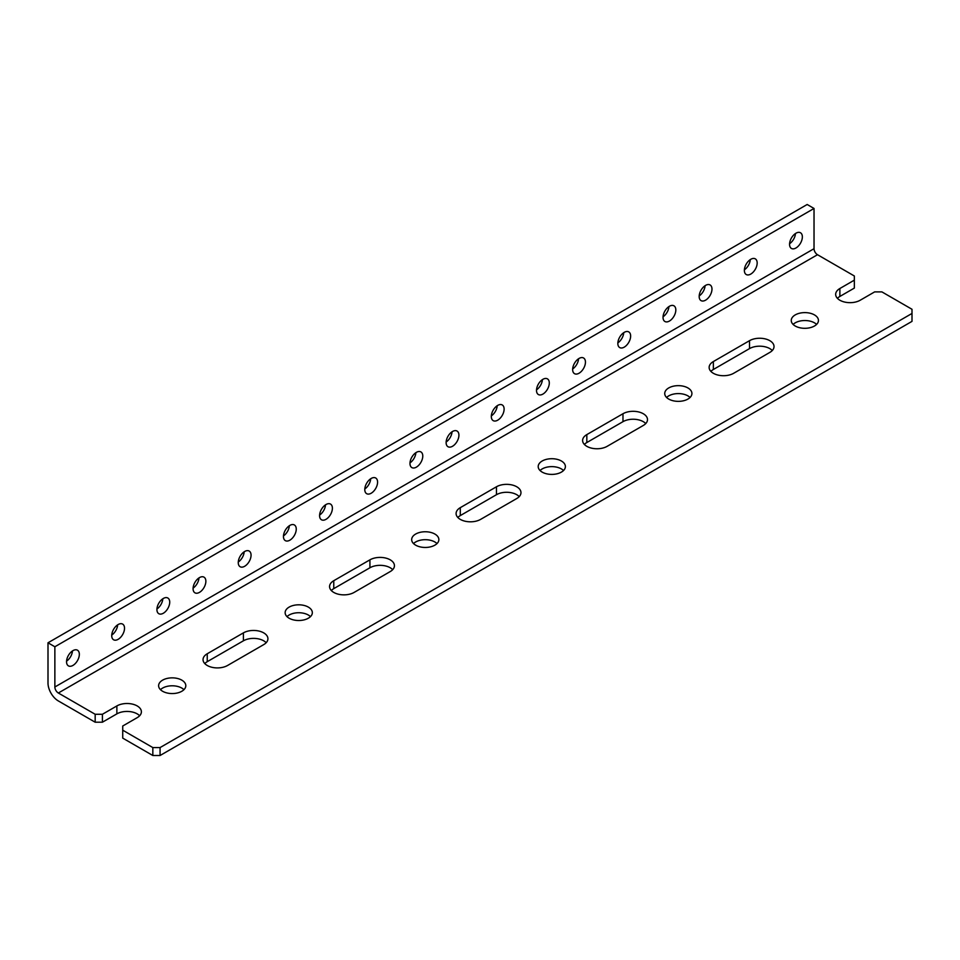 <?xml version="1.0" encoding="UTF-8"?>
<svg xmlns="http://www.w3.org/2000/svg" width="960" height="960" viewBox="0 0 960 960"><rect width="100%" height="100%" fill="white"/><g stroke="black" fill="none" stroke-linecap="round" stroke-linejoin="round"><path stroke-width="1.44" d="M139.644 715.764A14.364 8.292 0 0 0 116.868 713.868L102.408 722.208L95.172 722.208L95.172 714.276L102.408 714.276L116.868 705.936A14.364 8.292 180 0 1 132.528 704.136A14.364 8.292 180 0 1 141.396 711.792A14.364 8.292 180 0 1 137.184 717.66L122.724 726.012L122.724 730.188L152.832 747.576L152.832 755.508L160.068 755.508L912 321.372L912 313.452L160.068 747.576L160.068 755.508M95.172 714.276L58.344 693.012A4.908 2.832 60 0 1 54.864 687L54.864 646.764L48 642.792L48 683.04A14.616 8.436 -120 0 0 58.344 700.944L95.172 722.208M266.172 642.708A14.364 8.292 0 0 0 243.396 640.812L207.24 661.68A14.364 8.292 0 0 0 204.78 663.588M207.24 653.76L243.396 632.88A14.364 8.292 180 0 1 259.056 631.08A14.364 8.292 180 0 1 267.924 638.748A14.364 8.292 180 0 1 263.712 644.616L227.556 665.484A14.364 8.292 180 0 1 211.908 667.284A14.364 8.292 180 0 1 203.04 659.616A14.364 8.292 180 0 1 207.24 653.76L207.24 661.68M392.7 569.664A14.364 8.292 0 0 0 369.924 567.768L333.768 588.636A14.364 8.292 0 0 0 331.308 590.532M333.768 580.704L369.924 559.836A14.364 8.292 180 0 1 385.572 558.036A14.364 8.292 180 0 1 394.44 565.704A14.364 8.292 180 0 1 390.24 571.56L354.084 592.44A14.364 8.292 180 0 1 338.436 594.228A14.364 8.292 180 0 1 329.568 586.572A14.364 8.292 180 0 1 333.768 580.704L333.768 588.636M519.228 496.608A14.364 8.292 0 0 0 496.452 494.712L460.296 515.592A14.364 8.292 0 0 0 457.836 517.488M460.296 507.66L496.452 486.78A14.364 8.292 180 0 1 512.1 484.98A14.364 8.292 180 0 1 520.968 492.648A14.364 8.292 180 0 1 516.768 498.516L480.612 519.384A14.364 8.292 180 0 1 464.964 521.184A14.364 8.292 180 0 1 456.096 513.516A14.364 8.292 180 0 1 460.296 507.66L460.296 515.592M645.756 423.564A14.364 8.292 0 0 0 622.98 421.668L586.824 442.536A14.364 8.292 0 0 0 584.364 444.432M586.824 434.604L622.98 413.736A14.364 8.292 180 0 1 638.628 411.936A14.364 8.292 180 0 1 647.496 419.604A14.364 8.292 180 0 1 643.296 425.46L607.14 446.34A14.364 8.292 180 0 1 591.48 448.128A14.364 8.292 180 0 1 582.612 440.472A14.364 8.292 180 0 1 586.824 434.604L586.824 442.536M772.284 350.52A14.364 8.292 0 0 0 749.508 348.612L713.352 369.492A14.364 8.292 0 0 0 710.892 371.388M713.352 361.56L749.508 340.68A14.364 8.292 180 0 1 765.156 338.88A14.364 8.292 180 0 1 774.024 346.548A14.364 8.292 180 0 1 769.824 352.416L733.668 373.284A14.364 8.292 180 0 1 718.008 375.084A14.364 8.292 180 0 1 709.14 367.416A14.364 8.292 180 0 1 713.352 361.56L713.352 369.492M912 313.452L912 309.276L881.892 291.888L874.656 291.888L860.196 300.24A14.364 8.292 180 0 1 844.536 302.028A14.364 8.292 180 0 1 835.668 294.372A14.364 8.292 180 0 1 839.88 288.504L854.34 280.152L854.34 275.988L817.5 254.712A4.908 2.832 60 0 1 814.032 248.7L54.864 687M48 642.792L807.168 204.492L814.032 208.464L814.032 248.7M162.6 691.26A13.596 7.848 180 0 1 158.616 685.704A13.596 7.848 180 0 1 172.212 677.856A13.596 7.848 180 0 1 185.808 685.704A13.596 7.848 180 0 1 177.42 692.964A13.596 7.848 180 0 1 162.6 691.26M183.948 689.676A13.596 7.848 0 0 0 160.476 689.676M289.128 618.216A13.596 7.848 180 0 1 285.144 612.66A13.596 7.848 180 0 1 298.74 604.812A13.596 7.848 180 0 1 312.336 612.66A13.596 7.848 180 0 1 303.948 619.908A13.596 7.848 180 0 1 289.128 618.216M310.476 616.62A13.596 7.848 0 0 0 287.004 616.62M415.656 545.16A13.596 7.848 180 0 1 411.672 539.604A13.596 7.848 180 0 1 425.268 531.756A13.596 7.848 180 0 1 438.864 539.604A13.596 7.848 180 0 1 430.476 546.864A13.596 7.848 180 0 1 415.656 545.16M437.004 543.576A13.596 7.848 0 0 0 413.532 543.576M542.184 472.116A13.596 7.848 180 0 1 538.2 466.56A13.596 7.848 180 0 1 551.796 458.712A13.596 7.848 180 0 1 565.392 466.56A13.596 7.848 180 0 1 557.004 473.808A13.596 7.848 180 0 1 542.184 472.116M563.532 470.52A13.596 7.848 0 0 0 540.06 470.52M668.712 399.06A13.596 7.848 180 0 1 664.728 393.504A13.596 7.848 180 0 1 678.324 385.656A13.596 7.848 180 0 1 691.92 393.504A13.596 7.848 180 0 1 683.532 400.764A13.596 7.848 180 0 1 668.712 399.06M690.06 397.476A13.596 7.848 0 0 0 666.588 397.476M163.32 613.248A9.048 5.22 -60 0 1 158.796 613.692A9.048 5.22 -60 0 1 158.796 603.24A9.048 5.22 -60 0 1 167.844 598.02A9.048 5.22 -60 0 1 169.236 605.268A9.048 5.22 -60 0 1 163.32 613.248M156.936 608.976A9.048 5.22 120 0 0 162.828 598.764M118.128 639.336A9.048 5.22 -60 0 1 113.604 639.78A9.048 5.22 -60 0 1 113.604 629.328A9.048 5.22 -60 0 1 122.652 624.108A9.048 5.22 -60 0 1 124.044 631.356A9.048 5.22 -60 0 1 118.128 639.336M111.756 635.064A9.048 5.22 120 0 0 117.648 624.864M72.948 665.424A9.048 5.22 -60 0 1 68.424 665.868A9.048 5.22 -60 0 1 68.424 655.416A9.048 5.22 -60 0 1 77.472 650.196A9.048 5.22 -60 0 1 78.852 657.444A9.048 5.22 -60 0 1 72.948 665.424M66.564 661.152A9.048 5.22 120 0 0 72.456 650.952M289.848 540.192A9.048 5.22 -60 0 1 285.324 540.636A9.048 5.22 -60 0 1 285.324 530.196A9.048 5.22 -60 0 1 294.372 524.964A9.048 5.22 -60 0 1 295.764 532.224A9.048 5.22 -60 0 1 289.848 540.192M283.464 535.92A9.048 5.22 120 0 0 289.356 525.72M244.656 566.28A9.048 5.22 -60 0 1 240.132 566.736A9.048 5.22 -60 0 1 240.132 556.284A9.048 5.22 -60 0 1 249.18 551.052A9.048 5.22 -60 0 1 250.572 558.312A9.048 5.22 -60 0 1 244.656 566.28M238.284 562.008A9.048 5.22 120 0 0 244.176 551.808M199.476 592.368A9.048 5.22 -60 0 1 194.952 592.824A9.048 5.22 -60 0 1 194.952 582.372A9.048 5.22 -60 0 1 204 577.152A9.048 5.22 -60 0 1 205.38 584.4A9.048 5.22 -60 0 1 199.476 592.368M193.092 588.108A9.048 5.22 120 0 0 198.984 577.896M416.376 467.148A9.048 5.22 -60 0 1 411.852 467.592A9.048 5.22 -60 0 1 411.852 457.14A9.048 5.22 -60 0 1 420.9 451.92A9.048 5.22 -60 0 1 422.292 459.168A9.048 5.22 -60 0 1 416.376 467.148M409.992 462.876A9.048 5.22 120 0 0 415.884 452.664M371.184 493.236A9.048 5.22 -60 0 1 366.66 493.68A9.048 5.22 -60 0 1 366.66 483.228A9.048 5.22 -60 0 1 375.708 478.008A9.048 5.22 -60 0 1 377.1 485.256A9.048 5.22 -60 0 1 371.184 493.236M364.812 488.964A9.048 5.22 120 0 0 370.692 478.764M326.004 519.324A9.048 5.22 -60 0 1 321.468 519.768A9.048 5.22 -60 0 1 321.468 509.316A9.048 5.22 -60 0 1 330.528 504.096A9.048 5.22 -60 0 1 331.908 511.344A9.048 5.22 -60 0 1 326.004 519.324M319.62 515.052A9.048 5.22 120 0 0 325.512 504.852M542.904 394.092A9.048 5.22 -60 0 1 538.38 394.536A9.048 5.22 -60 0 1 538.38 384.096A9.048 5.22 -60 0 1 547.428 378.864A9.048 5.22 -60 0 1 548.808 386.124A9.048 5.22 -60 0 1 542.904 394.092M536.52 389.82A9.048 5.22 120 0 0 542.412 379.62M497.712 420.18A9.048 5.22 -60 0 1 493.188 420.636A9.048 5.22 -60 0 1 493.188 410.184A9.048 5.22 -60 0 1 502.236 404.952A9.048 5.22 -60 0 1 503.628 412.212A9.048 5.22 -60 0 1 497.712 420.18M491.328 415.908A9.048 5.22 120 0 0 497.22 405.708M452.52 446.268A9.048 5.22 -60 0 1 447.996 446.724A9.048 5.22 -60 0 1 447.996 436.272A9.048 5.22 -60 0 1 457.056 431.052A9.048 5.22 -60 0 1 458.436 438.3A9.048 5.22 -60 0 1 452.52 446.268M446.148 442.008A9.048 5.22 120 0 0 452.04 431.796M669.432 321.048A9.048 5.22 -60 0 1 664.908 321.492A9.048 5.22 -60 0 1 664.908 311.04A9.048 5.22 -60 0 1 673.956 305.82A9.048 5.22 -60 0 1 675.336 313.068A9.048 5.22 -60 0 1 669.432 321.048M663.048 316.776A9.048 5.22 120 0 0 668.94 306.576M624.24 347.136A9.048 5.22 -60 0 1 619.716 347.58A9.048 5.22 -60 0 1 619.716 337.128A9.048 5.22 -60 0 1 628.764 331.908A9.048 5.22 -60 0 1 630.156 339.156A9.048 5.22 -60 0 1 624.24 347.136M617.856 342.864A9.048 5.22 120 0 0 623.748 332.664M579.048 373.224A9.048 5.22 -60 0 1 574.524 373.668A9.048 5.22 -60 0 1 574.524 363.216A9.048 5.22 -60 0 1 583.572 357.996A9.048 5.22 -60 0 1 584.964 365.244A9.048 5.22 -60 0 1 579.048 373.224M572.676 368.952A9.048 5.22 120 0 0 578.568 358.752M122.724 730.188L122.724 738.12L152.832 755.508M839.88 288.504L839.88 296.436L854.34 288.084L854.34 280.152M839.88 296.436A14.364 8.292 0 0 0 837.42 298.332M816.588 324.42A13.596 7.848 0 0 0 793.116 324.42M160.068 747.576L152.832 747.576M795.228 326.016A13.596 7.848 180 0 1 791.256 320.46A13.596 7.848 180 0 1 804.852 312.612A13.596 7.848 180 0 1 818.448 320.46A13.596 7.848 180 0 1 810.048 327.708A13.596 7.848 180 0 1 795.228 326.016M699.204 295.908A9.048 5.22 120 0 0 705.096 285.696M744.384 269.808A9.048 5.22 120 0 0 750.276 259.608M789.576 243.72A9.048 5.22 120 0 0 795.468 233.52M705.576 300.168A9.048 5.22 -60 0 1 701.052 300.624A9.048 5.22 -60 0 1 701.052 290.172A9.048 5.22 -60 0 1 710.1 284.952A9.048 5.22 -60 0 1 711.492 292.2A9.048 5.22 -60 0 1 705.576 300.168M750.768 274.08A9.048 5.22 -60 0 1 746.244 274.536A9.048 5.22 -60 0 1 746.244 264.084A9.048 5.22 -60 0 1 755.292 258.852A9.048 5.22 -60 0 1 756.684 266.112A9.048 5.22 -60 0 1 750.768 274.08M795.96 247.992A9.048 5.22 -60 0 1 791.436 248.448A9.048 5.22 -60 0 1 791.436 237.996A9.048 5.22 -60 0 1 800.484 232.764A9.048 5.22 -60 0 1 801.864 240.024A9.048 5.22 -60 0 1 795.96 247.992M54.864 646.764L814.032 208.464M102.408 722.208L102.408 714.276M116.868 705.936L116.868 713.868M243.396 632.88L243.396 640.812M369.924 559.836L369.924 567.768M496.452 486.78L496.452 494.712M622.98 413.736L622.98 421.668M749.508 340.68L749.508 348.612M58.344 693.012L817.5 254.712"/></g></svg>
